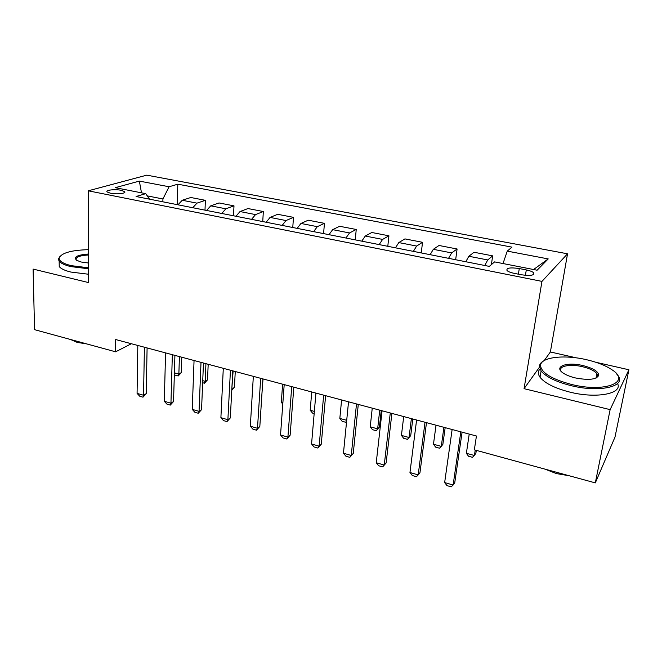 <?xml version="1.0" encoding="UTF-8"?>
<svg xmlns="http://www.w3.org/2000/svg" width="662" height="662" viewBox="0 0 662 662"><rect width="100%" height="100%" fill="white"/><g stroke="black" fill="none" stroke-linecap="round" stroke-linejoin="round"><path stroke-width="0.99" d="M597.91 376.893L596.445 376.008M110.571 193.246C116.86 194.603 126.847 193.387 124.572 191.575L121.113 190.3C114.898 188.968 104.927 190.143 107.161 191.98L110.571 193.246M567.541 253.803L146.765 175.157L88.245 190.805L541.963 281.391L567.541 253.803L550.379 351.969L544.214 360.567M539.472 367.178L524.056 388.668L610.132 409.637L628.9 369.768L595.949 362.296M576.503 357.885L550.379 351.969M628.9 369.768L614.99 437.119L595.312 482.888L610.132 409.637M595.312 482.888L474.348 449.829L476.433 436.01L115.701 339.548L115.618 351.812L131.382 343.735M526.29 269.93L519.281 268.549C510.179 267.283 506.099 267.961 507.034 270.576C508.267 271.685 510.667 272.612 514.217 273.348L521.342 274.763C530.535 276.046 534.631 275.375 533.646 272.752C532.364 271.61 529.914 270.675 526.29 269.93L525.421 275.342M503.012 263.542L507.266 251.121L511.966 247.133L177.813 184.185L177.226 204.649M507.266 251.121L548.219 258.916L537.105 270.212L494.588 261.895L489.309 266.389L136.066 196.506L145.723 193.652L115.246 187.694L139.351 181.098L169.083 186.758L177.813 184.185M88.245 190.805L88.559 282.583L33.1 269.078L34.565 329.668L115.618 351.812M524.056 388.668L541.963 281.391M162.86 201.802L162.926 198.964L147.245 195.878M484.791 265.495L487.712 259.951L492.669 255.863L491.378 264.635M177.979 204.798L182.232 200.263L190.797 197.499L205.386 200.321L204.997 210.144M206.594 210.458L210.739 205.841L219.023 202.953L233.992 205.849L233.496 215.779M235.97 216.267L240.008 211.559L247.985 208.555L263.344 211.526L262.74 221.563M266.149 222.242L270.063 217.426L277.717 214.306L293.489 217.351L292.761 227.505M297.147 228.373L300.937 223.458L308.244 220.206L324.438 223.334L323.586 233.603M329.006 234.671L332.663 229.656L339.598 226.272L356.239 229.482L355.254 239.867M361.766 241.158L365.275 236.028L371.821 232.494L388.925 235.804L387.8 246.305M395.454 247.82L398.814 242.582L404.937 238.899L422.53 242.3L421.255 252.925M430.126 254.68L433.32 249.326L439.005 245.486L457.094 248.986L455.663 259.727M465.808 261.738L468.837 256.26L474.042 252.263L492.669 255.863M448.555 258.321L451.658 252.909L457.094 248.986M413.361 251.361L416.638 246.065L422.53 242.3M379.161 244.601L382.603 239.412L388.925 235.804M345.928 238.022L349.511 232.95L356.239 229.482M313.606 231.626L317.33 226.661L324.438 223.334M282.161 225.403L286.017 220.545L293.489 217.351M251.56 219.354L255.54 214.587L263.344 211.526M221.77 213.462L225.866 208.795L233.992 205.849M192.766 207.719L196.962 203.143L205.386 200.321M169.083 186.758L162.926 198.964M149.496 199.163L145.723 193.652M533.564 269.525L548.219 258.916M139.351 181.098L141.502 192.832M460.818 431.839L453.122 485.023L451.194 486.843L446.966 485.61L444.649 482.565L452.129 429.514M444.649 482.565L453.122 485.023L454.744 482.772L462.093 432.178M469.217 434.082L466.371 453.296L474.406 455.506L475.225 450.069M466.371 453.296L468.506 456.226L472.511 457.334L475.837 453.52L476.317 450.367M425.029 422.265L418.194 474.894L416.439 476.731L412.335 475.531L409.96 472.511L416.597 420.014M409.96 472.511L418.194 474.894L419.956 472.718L426.485 422.654M390.274 412.972L384.25 465.055L386.136 462.953L382.653 466.9L378.664 465.742L376.239 462.73L382.073 410.779M391.904 413.402L386.136 462.953M376.239 462.73L384.25 465.055L382.653 466.9M356.495 403.936L351.241 455.481L353.251 453.453L349.801 457.343L345.92 456.217L343.454 453.222L348.535 401.809M358.283 404.416L353.251 453.453M343.454 453.222L351.241 455.481L349.801 457.343M436.026 425.203L433.469 444.227L441.289 446.387L443.912 427.313M433.469 444.227L435.646 447.14L439.543 448.215L442.845 444.459L445.162 427.652M403.712 416.563L401.429 435.406L409.042 437.499L411.392 418.616M410.713 435.637L407.453 439.345L410.713 435.637L412.798 418.996M407.453 439.345L403.655 438.294L401.429 435.406M372.251 408.148L370.232 426.808L377.646 428.852L379.723 410.15M379.425 427.048L376.19 430.697L379.425 427.048L381.271 410.564M376.19 430.697L372.491 429.679L370.232 426.808M323.66 395.156L319.134 446.171L321.26 444.21L317.843 448.042L314.069 446.949L311.562 443.979L315.923 393.087M325.605 395.677L321.26 444.21M311.562 443.979L319.134 446.171L317.843 448.042M346.607 421.346L345.73 422.282L342.13 421.28L339.829 418.425L346.706 420.32M341.6 399.956L339.829 418.425M346.64 420.999L345.73 422.282M571.521 384.448C604.944 392.897 631.73 382.148 611.994 369.785C605.639 365.523 597.124 362.155 586.433 359.681C563.875 354.36 540.341 357.215 540.531 365.689C541.508 372.913 551.843 379.169 571.521 384.448M616.91 374.287L617.729 375.296C627.113 386.327 599.904 392.905 571.165 385.665C555.972 381.8 545.951 376.885 541.119 370.927L539.439 366.4C539.555 364.174 541.011 362.313 543.825 360.807M575.443 377.944C570.28 376.703 566.192 375.073 563.188 373.062C553.142 366.574 566.887 361.618 582.891 365.565C592.846 368.105 598.15 371.283 598.804 375.089C596.843 379.525 589.056 380.476 575.443 377.944M596.172 378.01L597.67 375.784L596.909 373.658C594.493 370.761 589.71 368.453 582.552 366.715C569.783 363.603 557.288 366.309 561.285 371.498M569.221 475.755L556.394 473.587L544.9 469.11M617.563 383.53C622.909 393.716 596.503 398.872 569.965 392.136C554.814 388.238 544.843 383.273 540.027 377.249C537.834 374.121 537.817 371.382 539.993 369.032M88.443 249.657C70.611 250.219 60.838 253.132 59.117 258.395C59.365 261.275 63.411 263.699 71.256 265.661L88.509 267.787M88.509 268.772L70.768 266.587C64.785 265.131 60.921 263.327 59.158 261.184L58.339 259.123L60.259 255.946M88.493 263.013L81.252 262.028L76.651 260.332C73.25 256.997 77.189 254.895 88.46 254.034M88.46 254.978C79.275 255.59 75.22 257.286 76.279 260.058L76.329 260.116M86.681 343.909L77.156 342.395L70.619 339.523M88.534 274.242L70.817 272.049C64.851 270.576 60.995 268.755 59.241 266.579L59.175 262.425M291.735 386.616L287.904 437.119L290.13 435.224L286.745 438.997L283.071 437.93L280.531 434.975L284.197 384.605M293.82 387.179L290.13 435.224M280.531 434.975L287.904 437.119L286.745 438.997M260.671 378.316L257.493 428.297L259.827 426.469L256.467 430.192L252.892 429.15L250.319 426.22L253.339 376.355M262.888 378.904L259.827 426.469M250.319 426.22L257.493 428.297L256.467 430.192M230.442 370.232L227.885 419.716L230.31 417.945L226.983 421.611L223.499 420.602L220.893 417.689L223.301 368.32M232.784 370.852L230.31 417.945M220.893 417.689L227.885 419.716L226.983 421.611M314.169 413.551L312.53 413.096L310.197 410.266L314.351 411.408M311.728 391.97L310.197 410.266M282.616 384.183L281.309 402.306L282.881 402.736M281.309 402.306L282.782 404.06M261.854 394.908L263.013 378.937M201.008 362.354L199.047 411.35L201.554 409.637L198.269 413.253L194.868 412.269L192.237 409.373L194.057 360.5M203.466 363.016L201.554 409.637M192.237 409.373L199.047 411.35L198.269 413.253M231.849 388.677L233.115 370.943M231.799 389.612L234.422 387.237L235.267 371.523M231.758 390.323L234.422 387.237M172.343 354.691L170.945 403.199L173.535 401.544L170.275 405.111L166.965 404.151L164.3 401.28L165.574 352.879M174.917 355.378L173.535 401.544M164.3 401.28L170.945 403.199L170.275 405.111M202.746 380.658L205.195 381.337L205.94 363.678M207.52 379.847L204.45 383.215L205.195 381.337L207.52 379.847L208.191 364.282M204.45 383.215L202.663 382.727M144.415 347.219L143.546 395.255L146.219 393.658L142.992 397.175L139.765 396.24L137.075 393.385L137.812 345.456M147.096 347.939L146.219 393.658M137.075 393.385L143.546 395.255L142.992 397.175M174.396 372.847L178.864 374.08L179.419 356.586M181.256 372.64L178.21 375.966L178.864 374.08L181.256 372.64L181.76 357.207M178.21 375.966L175.107 375.106L174.354 374.27M468.837 256.26L487.712 259.951M433.32 249.326L451.658 252.909M398.814 242.582L416.638 246.065M365.275 236.028L382.603 239.412M332.663 229.656L349.511 232.95M300.937 223.458L317.33 226.661M270.063 217.426L286.017 220.545M240.008 211.559L255.54 214.587M210.739 205.841L225.866 208.795M182.232 200.263L196.962 203.143M518.396 274.176L519.281 268.549M124.564 192.543L124.572 191.575M533.332 274.68L533.646 272.752M540.027 377.249L541.119 370.927M596.909 373.658L596.048 378.06M597.67 375.784L598.804 375.089M540.531 365.689L539.439 366.4M59.241 266.579L59.158 261.184M59.117 258.395L58.339 259.123"/></g></svg>
